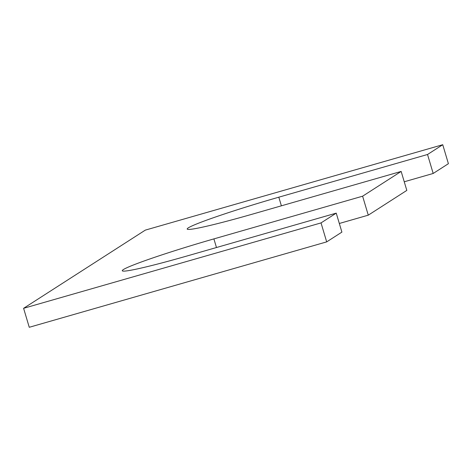 <?xml version="1.0" encoding="UTF-8"?>
<svg xmlns="http://www.w3.org/2000/svg" width="472" height="472" viewBox="0 0 472 472"><rect width="100%" height="100%" fill="white"/><g stroke="black" fill="none" stroke-linecap="round" stroke-linejoin="round"><path stroke-width="0.71" d="M336.241 213.132L187.531 255.836A81.851 4.425 163.4 0 1 122.277 270.745A81.851 4.425 163.4 0 1 213.899 238.891L362.614 196.193L401.159 171.43L252.443 214.135A81.851 4.425 -16.6 0 1 187.189 229.044A81.851 4.425 -16.6 0 1 278.816 197.19L427.532 154.492L442.742 144.715L145.317 230.118L23.6 308.31L29.258 327.285L326.683 241.882L341.899 232.112L336.241 213.132L321.031 222.908L326.683 241.882M23.6 308.31L321.031 222.908M339.327 223.48L368.272 215.167L406.817 190.405L401.159 171.43M362.614 196.193L368.272 215.167M404.238 181.779L433.184 173.466L448.4 163.69L442.742 144.715M427.532 154.492L433.184 173.466M213.899 238.891L216.471 247.523M278.816 197.19L281.389 205.822"/></g></svg>
